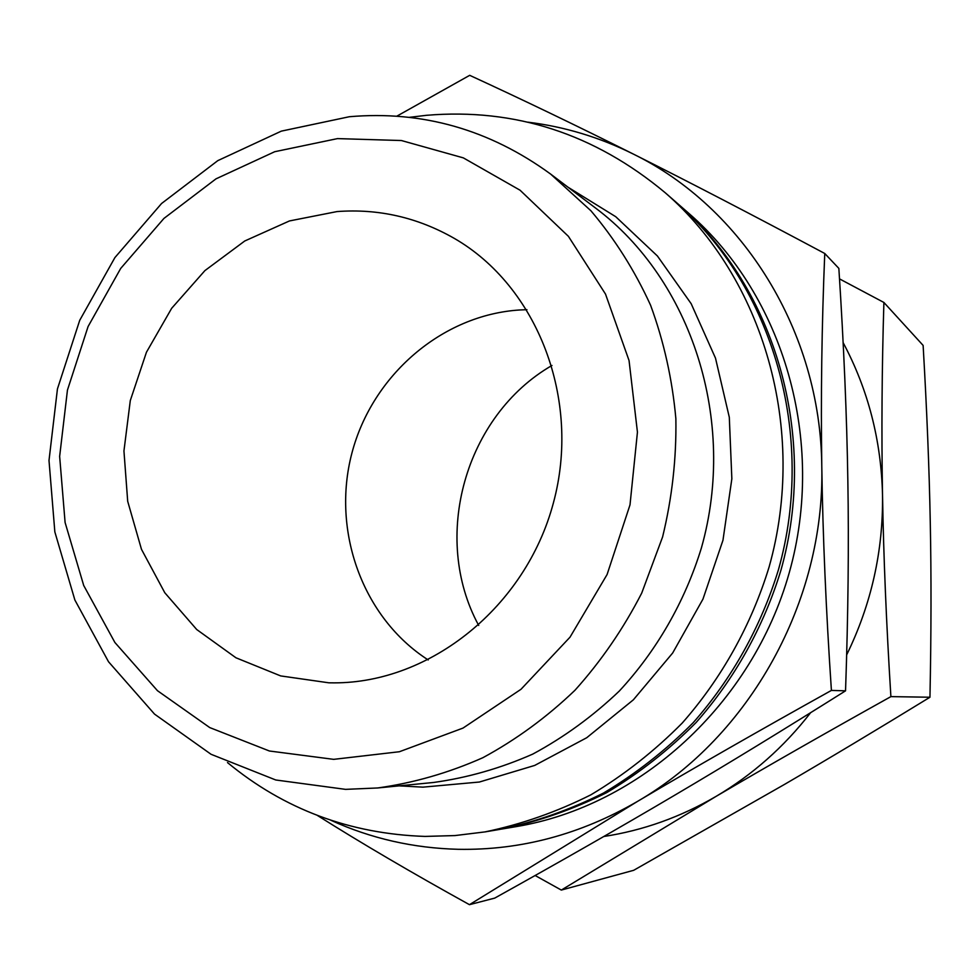 <?xml version="1.0" encoding="UTF-8"?>
<svg xmlns="http://www.w3.org/2000/svg" width="980" height="980" viewBox="0 0 980 980"><rect width="100%" height="100%" fill="white"/><g stroke="black" fill="none" stroke-linecap="round" stroke-linejoin="round"><path stroke-width="1.47" d="M409.346 117.343L426.606 115.297C514.917 107.935 594.444 133.733 665.187 192.717C763.445 277.904 807.875 429.608 769.104 566.979C751.342 625.056 721.611 678.368 682.227 723.056C654.42 751.133 623.978 775.058 590.891 794.817C556.726 811.967 521.446 824.327 485.039 831.898L455.014 835.573L425.014 836.418C349.909 833.894 284.065 809.284 227.495 762.575M567.885 187.131L615.746 216.715L657.421 256L691.17 303.702L715.498 358.141L729.304 417.272L731.852 478.791L722.971 540.237L702.966 599.099L672.672 652.999L633.374 699.806L586.726 737.732L534.7 765.429L479.379 782.028L422.944 787.148L399.142 785.862M345.56 789.365L275.748 779.982L211.068 754.294L154.522 714.102L108.523 661.757L74.884 600.029L54.843 531.907L49 460.49L57.44 388.938L79.723 320.313L114.905 257.581L161.565 203.509L217.805 160.634L281.321 131.136L349.321 116.73C422.417 110.422 489.522 129.544 550.662 174.097L590.891 210.737C614.803 238.985 634.709 270.492 650.598 305.27C663.889 341.481 672.317 379.297 675.869 418.717C676.506 458.505 672.084 497.926 662.59 536.966L641.716 593.084C623.452 628.67 601.193 661.059 574.954 690.275C546.816 717.238 516.129 739.704 482.883 757.699C448.668 772.889 413.585 782.983 377.643 787.969L345.56 789.365M333.69 759.353L269.402 750.999L209.732 727.577L157.462 690.692L114.893 642.488L83.717 585.501L65.097 522.499L59.645 456.386L67.449 390.101L88.09 326.524L120.699 268.434L163.929 218.43L215.992 178.85L274.706 151.716L337.475 138.609L401.408 140.532L463.344 157.878L520.062 190.218L568.4 236.327L605.505 294.074L629.05 360.542L637.441 432.143L630.005 504.872L607.086 574.537L570.017 637.172L521.017 689.271L463.013 728.079L399.387 751.734L333.69 759.353M527.791 122.157C564.394 126.641 599.503 137.249 633.117 153.958C742.607 207.405 820.677 331.252 821.791 466.431C820.762 397.341 821.742 326.352 824.756 253.489L838.856 268.398C843.866 346.148 846.867 416.953 847.847 480.825C848.937 544.623 848.166 614.619 845.544 690.827C784.466 729.279 727.417 764.13 674.399 795.393C621.296 826.777 561.405 861.016 494.729 898.109L469.457 904.675L637.564 801.37C580.589 834.421 520.846 850.395 458.309 849.305C413.425 848.178 370.991 838.513 331.02 820.334M824.756 253.489C752.75 215.049 688.867 181.876 633.117 153.958C577.134 125.906 522.659 99.691 469.702 75.325L396.79 116.191M843.143 342.657C868.121 389.526 881.241 440.351 882.527 495.133C881.437 432.94 881.89 368.725 883.899 302.465L923.123 345.413C926.86 409.824 929.248 468.722 930.265 522.107C931.343 575.444 931.245 633.827 929.959 697.233C877.97 729.108 829.509 758.153 784.576 784.367L633.692 870.301L561.32 890.073L715.841 796.52C680.426 817.136 643.088 830.464 603.827 836.491M551.973 365.466C465.132 415.557 430.796 537.395 478.706 625.448M337.034 211.57C378.501 208.507 417.529 217.413 454.144 238.299C537.383 286.185 581.557 399.436 553.345 503.108C525.635 606.926 430.379 682.986 334.156 682.864L328.863 682.815L280.672 675.918L235.935 657.776L196.723 629.528L164.799 592.753L141.475 549.315L127.694 501.307L123.946 450.959L130.303 400.526L146.449 352.237L171.684 308.271L204.93 270.59L244.767 240.982L289.468 220.941L337.034 211.57M526.934 309.68L519.927 309.962C441.919 314.801 372.204 375.401 351.894 453.152C331.399 530.854 362.441 617.743 428.211 659.957M810.619 712.693C783.927 747.066 752.334 774.996 715.841 796.52C767.646 766.078 825.993 732.783 890.894 696.621C886.386 624.419 883.592 557.253 882.527 495.133C883.25 551.128 871.294 604.378 846.647 654.91M535.141 875.508L561.32 890.073M883.899 302.465L839.529 278.896M890.894 696.621L929.959 697.233M821.791 466.431C824.976 601.365 749.614 736.507 637.564 801.37C694.538 767.597 759.157 730.615 831.408 690.422C826.005 610.111 822.796 535.448 821.791 466.431M677.67 203.62L688.989 213.493C783.657 295.593 826.397 441.086 789.268 572.663C752.223 704.265 639.793 806.026 516.191 826.618L501.393 829.117M317.349 815.421C361.106 843.033 411.821 872.788 469.457 904.675M831.408 690.422L845.544 690.827M550.662 174.097L595.497 208.005C691.414 279.864 737.462 420.53 701.411 547.906C684.885 601.671 656.698 650.708 619.299 691.059C592.876 716.245 564.027 737.254 532.765 754.098C500.56 768.308 467.497 777.765 433.601 782.469L377.643 787.969M665.187 192.717L676.237 202.358C772.84 286.123 816.487 434.949 778.475 569.625C761.056 626.563 731.876 678.834 693.228 722.652C665.922 750.19 636.02 773.649 603.521 793.041C569.968 809.86 535.288 822 499.506 829.448L485.039 831.898M679.103 204.869C775.278 288.255 818.717 436.321 780.913 570.311C763.579 626.955 734.547 678.956 696.082 722.542C668.911 749.945 639.156 773.281 606.804 792.575C573.398 809.321 538.89 821.399 503.267 828.811"/></g></svg>
